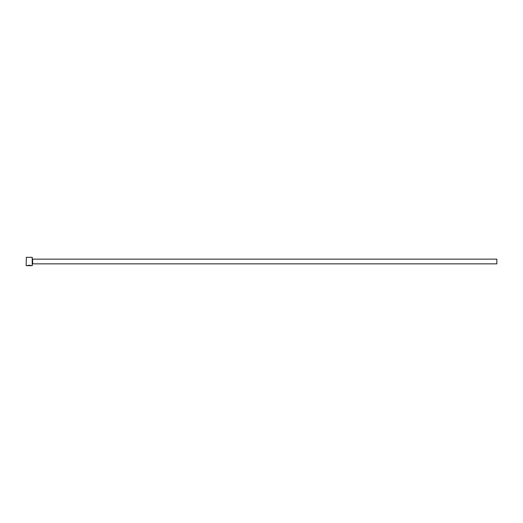 <?xml version="1.0" encoding="UTF-8"?>
<svg xmlns="http://www.w3.org/2000/svg" width="523" height="523" viewBox="0 0 523 523"><rect width="100%" height="100%" fill="white"/><g stroke="black" fill="none" stroke-linecap="round" stroke-linejoin="round"><path stroke-width="0.39" stroke-dasharray="2.62 1.96" d="M30.811 265.579L28.275 265.403L30.811 265.684M28.275 265.403L27.994 265.305C29.7 265.096 30.765 265.187 31.203 265.579C30.014 265.024 28.713 265.024 27.281 265.573L29.628 265.619M30.988 265.579L31.203 265.684C30.765 265.292 29.7 265.2 27.994 265.409L28.275 265.507M29.432 265.357L30.027 265.619L27.281 265.684M27.784 265.573L30.027 265.619M32.426 265.475L32.426 257.525M32.217 257.316L32.217 265.684M26.15 257.525L26.15 265.475M26.359 265.684L26.359 257.316M496.85 263.854L496.85 259.147M32.426 261.5L32.426 264.167L32.426 261.5M27.784 265.54L29.628 265.514M30.027 265.573L27.784 265.534M32.74 259.147L32.74 263.854"/><path stroke-width="0.78" d="M27.784 265.638L27.784 265.534C29.105 265.22 30.112 265.233 30.811 265.579L30.811 265.684C30.112 265.338 29.105 265.324 27.784 265.638L27.281 265.677C28.706 265.128 30.014 265.128 31.203 265.684L30.949 265.579M32.217 257.316L32.217 265.684L32.217 257.316L26.359 257.316L26.15 265.475L26.359 257.316M32.74 259.147L496.85 259.147L496.85 263.854L32.74 263.854L32.426 258.833M27.281 265.684L29.432 265.684M32.217 265.684L31.203 265.684M30.811 265.684L26.359 265.684"/></g></svg>

